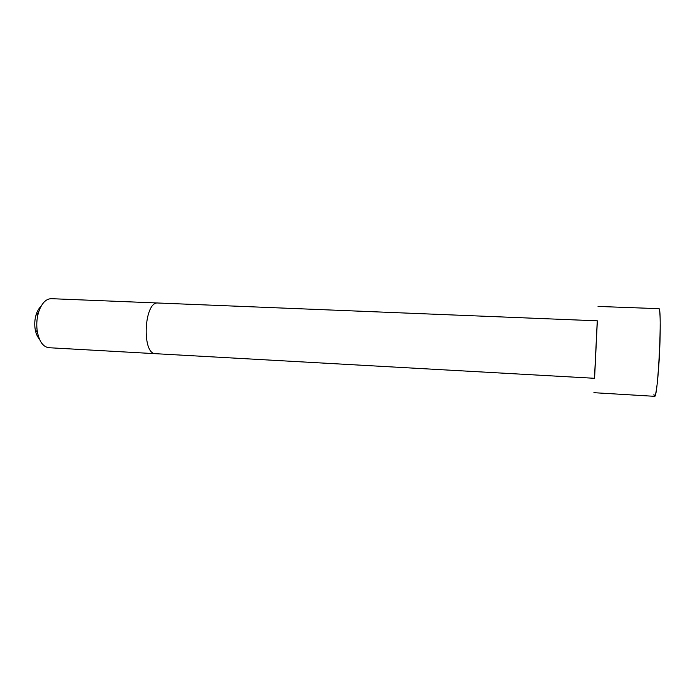 <?xml version="1.0" encoding="UTF-8"?>
<svg xmlns="http://www.w3.org/2000/svg" width="695" height="695" viewBox="0 0 695 695"><rect width="100%" height="100%" fill="white"/><g stroke="black" fill="none" stroke-linecap="round" stroke-linejoin="round"><path stroke-width="1.04" d="M158.078 303.011L597.353 320.829L594.581 378.297L48.885 347.717C43.307 346.979 39.485 341.836 37.434 332.271C36.314 325.764 36.627 319.318 38.364 312.95C41.335 303.628 45.635 298.867 51.256 298.676L158.078 303.011C144.039 300.918 141.459 354.424 155.628 353.694M597.257 320.821L594.477 378.288M40.944 306.469C38.764 308.424 37.096 311.369 35.94 315.304C34.637 320.048 34.411 324.843 35.245 329.691C36.01 333.722 37.391 336.814 39.38 338.96M598.056 306.434L658.799 308.667C662.526 305.835 658.009 399.503 654.568 396.324L593.886 392.684M658.999 308.788C660.563 309.57 660.684 335.164 659.112 360.844C657.566 386.594 654.985 402.144 653.882 394.1M35.245 329.691L37.434 332.271M35.94 315.304L38.364 312.95"/></g></svg>
